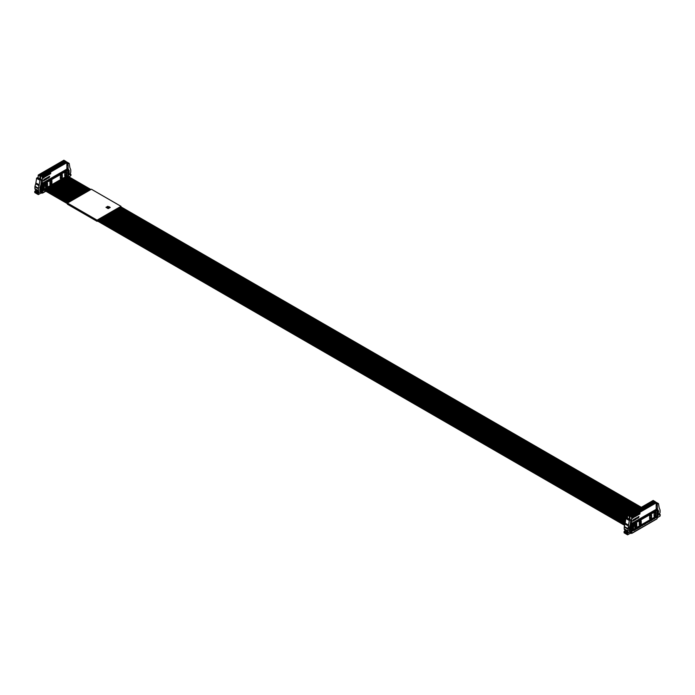 <?xml version="1.0" encoding="UTF-8"?>
<svg xmlns="http://www.w3.org/2000/svg" width="695" height="695" viewBox="0 0 695 695"><rect width="100%" height="100%" fill="white"/><g stroke="black" fill="none" stroke-linecap="round" stroke-linejoin="round"><path stroke-width="1.04" d="M67.276 170.145L66.459 169.319L42.786 182.993L42.786 184.818L41.761 185.2L41.761 183.689L42.343 183.471L42.343 175.948L66.199 162.178L63.931 160.189L38.903 174.636L42.343 175.948M40.597 174.94L40.597 175.67L42.343 176.678L66.833 162.543L66.902 169.293L67.485 168.842L67.485 170.266M46.235 178.233L46.391 179.214L46.886 177.824L46.348 179.093L46.209 178.215L45.94 179.327L45.783 178.467L45.549 179.527L45.436 178.658L44.55 179.71L44.254 179.345L44.584 180.257L45.366 178.728L45.514 179.692L45.757 178.632L45.974 179.458L46.131 178.285L45.913 179.319M44.923 178.989L44.523 179.692M45.462 178.676L45.097 179.397M47.929 177.989L47.686 177.373L47.416 178.337L47.833 177.981M47.668 177.355L47.686 178.485M49.154 176.547L48.754 177.851M50.309 172.786L50.205 173.889L50.301 173.012L50.692 173.637L50.613 172.603L50.231 173.906M50.692 172.56L50.596 173.403M50.301 173.055L50.587 173.672M49.432 173.263L49.458 174.349M49.831 173.576L49.745 173.09L49.831 173.576M48.859 174.462L48.641 173.993L48.52 174.506M48.198 174.002L48.129 175.123M47.051 174.958L46.965 175.757L47.46 174.836L47.564 175.444L47.434 174.723L46.991 175.774M47.434 174.827L47.468 175.47M46.426 175.322L46.357 176.139M46.261 175.957L46.07 175.505L45.922 176.009M45.853 176.026L46.044 175.496M46.782 175.844L46.739 175.131M46.487 175.653L46.782 175.175L46.487 175.653M47.929 175.175L48.016 174.402L47.72 175.114M47.651 175.192L47.651 174.584M48.381 173.898L48.311 175.01M49.006 173.828L48.945 174.645M50.17 172.847L49.936 174.089M45.609 176.573L45.071 175.774L45.288 176.608L45.853 175.357L45.688 176.53L45.444 175.687M45.262 176.591L45.401 175.583M45.627 176.382L45.748 175.392M49.614 176.739L49.232 176.469L49.258 177.564L49.336 176.869M48.607 177.321L48.233 177.051L48.259 178.137L48.337 177.451M46.582 178.033L46.322 179.075M43.82 179.892L43.846 180.683M43.524 177.703L43.194 176.808L44.384 176.139L43.881 176.747L44.384 176.695L43.881 177.407L44.324 177.494L43.125 178.155L43.611 177.538M43.116 177.025L43.629 176.556M40.597 179.084L40.597 175.809L42.343 176.817L66.902 162.639M42.343 183.471L41.04 182.724M41.761 183.689L41.04 183.28M38.208 177.92L38.208 175.097L38.903 174.636M40.597 185.669L42.056 186.512L42.056 187.789L43.047 188.362L43.047 185.939L41.761 185.2M35.08 189.214L38.52 191.203L39.328 192.359L38.19 193.314L38.19 194.461L34.802 192.585L34.75 191.334L35.888 190.369L35.08 189.214A1.651 0.956 120 0 1 34.924 188.632L34.924 186.79A1.651 0.956 120 0 1 35.002 186.26L35.688 183.793A4.943 2.858 120 0 0 35.871 182.941L36.635 178.129L37.608 177.573L39.997 178.91L40.015 176.139L38.208 175.097M43.047 185.939L44.072 185.556L42.786 184.818M67.276 169.797L43.603 183.463L43.603 185.287M43.603 183.463L42.786 182.993M67.841 174.323L68.77 173.507L68.77 171.083L67.823 171.821M68.77 171.083L67.815 170.536M65.738 161.909L65.035 160.832M67.485 168.842L66.902 168.503M44.376 179.301L44.506 180.3M45.384 178.719L45.54 179.71M45.809 178.476L45.575 179.536M45.757 178.632L45.896 179.501M47.851 177.998L47.686 177.494L47.851 177.998M47.243 175.123L47.243 175.626M43.481 180.405L43.411 180.926M46.878 174.766L46.808 175.878M46.808 175.192L46.808 175.783M47.668 174.601L47.946 175.218M48.016 174.402L47.747 175.131L47.738 174.558M45.253 176.782L45.175 175.748M49.649 176.252L49.258 177.564M48.65 176.834L48.259 178.137M46.313 179.267L46.157 178.276M46.904 177.842L46.704 178.884M46.669 179.049L46.53 178.189M44.801 179.032L45.053 179.988M43.915 179.562L43.698 180.083M43.759 176.652L44.367 176.13M43.099 178.137L43.55 177.712M38.277 175.001L40.015 176.009L40.597 175.67L40.015 176.139L40.015 175.279M44.072 185.556L44.072 187.772L43.047 188.362M60.3 177.155L61.707 176.747L60.3 177.564M61.36 177.216L60.3 177.833L61.707 176.747M64.739 174.593L66.147 174.184L64.739 175.001M65.799 174.654L64.739 175.27L66.147 174.454L66.147 172.334M50.996 183.202L49.936 183.984M49.936 183.141L50.996 182.533L51.352 183.002M46.556 185.765L45.496 186.382L46.904 185.565L47.477 186.078L47.477 183.115L45.496 184.262L45.496 187.216L47.477 186.078M45.496 185.704L46.556 185.096L46.904 185.565M66.833 162.543L66.199 162.178M46.756 175.27L46.591 175.809M60.3 175.983L61.707 174.897M64.739 173.42L66.147 172.603M49.936 183.549L51.352 182.733L51.334 181.16M51.352 180.882L49.936 181.968M45.496 186.112L46.904 185.296L46.895 183.723M46.904 183.445L45.496 184.531M63.149 162.109L61.985 161.44L63.262 160.693L64.435 161.37L63.149 162.109M61.673 162.96L60.5 162.291L61.786 161.553L62.95 162.222L61.673 162.96M60.187 163.82L59.023 163.143L60.309 162.404L61.473 163.082L60.187 163.82M58.71 164.672L57.546 164.003L58.823 163.264L59.987 163.933L58.71 164.672M57.225 165.532L56.06 164.854L57.346 164.116L58.51 164.785L57.225 165.532M55.748 166.383L54.584 165.705L55.861 164.967L57.033 165.645L55.748 166.383M54.271 167.234L53.098 166.565L54.384 165.827L55.548 166.496L54.271 167.234M52.785 168.094L51.621 167.417L52.907 166.678L54.071 167.347L52.785 168.094M51.308 168.946L50.144 168.277L51.421 167.53L52.585 168.207L51.308 168.946M49.823 169.797L48.659 169.128L49.944 168.39L51.109 169.059L49.823 169.797M48.346 170.657L47.182 169.98L48.459 169.241L49.632 169.919L48.346 170.657M46.869 171.509L45.696 170.84L46.982 170.101L48.146 170.77L46.869 171.509M45.384 172.369L44.219 171.691L45.505 170.953L46.669 171.622L45.384 172.369M43.907 173.22L42.743 172.542L44.02 171.804L45.184 172.482L43.907 173.22M63.149 163.82L61.985 163.143L63.262 162.404L64.435 163.082L63.149 163.82M61.673 164.672L60.5 164.003L61.786 163.264L62.95 163.933L61.673 164.672M60.187 165.532L59.023 164.854L60.309 164.116L61.473 164.785L60.187 165.532M58.71 166.383L57.546 165.705L58.823 164.967L59.987 165.645L58.71 166.383M57.225 167.234L56.06 166.565L57.346 165.827L58.51 166.496L57.225 167.234M55.748 168.094L54.584 167.417L55.861 166.678L57.033 167.347L55.748 168.094M54.271 168.946L53.098 168.277L54.384 167.53L55.548 168.207L54.271 168.946M52.785 169.797L51.621 169.128L52.907 168.39L54.071 169.059L52.785 169.797M51.308 170.657L50.144 169.98L51.421 169.241L52.585 169.919L51.308 170.657M49.823 171.509L48.659 170.84L49.944 170.101L51.109 170.77L49.823 171.509M48.346 172.369L47.182 171.691L48.459 170.953L49.632 171.622L48.346 172.369M46.869 173.22L45.696 172.542L46.982 171.804L48.146 172.482L46.869 173.22M45.384 174.071L44.219 173.403L45.505 172.664L46.669 173.333L45.384 174.071M43.907 174.932L42.743 174.254L44.02 173.515L45.184 174.184L43.907 174.932M64.626 162.96L63.462 162.291L64.748 161.553L65.912 162.222L64.626 162.96M42.421 174.071L41.257 173.403L42.543 172.664L43.707 173.333L42.421 174.071M42.421 175.783L41.257 175.114L42.543 174.367L43.707 175.044L42.421 175.783M40.944 174.932L39.78 174.254L41.066 173.515L42.23 174.184L40.944 174.932M62.646 161.822L63.766 161.753M63.262 160.693L63.262 161.466M61.169 162.673L62.289 162.604M61.786 161.553L61.786 162.317M59.683 163.534L60.804 163.464M60.309 162.404L60.309 163.169M58.206 164.385L59.327 164.315M58.823 163.264L58.823 164.029M56.729 165.236L57.841 165.175M57.346 164.116L57.346 164.88M55.244 166.096L56.364 166.027M55.861 164.967L55.279 166.114M53.767 166.948L54.888 166.878M54.384 165.827L54.384 166.591M52.29 167.799L53.402 167.738L52.325 167.825M52.907 166.678L52.907 167.443M51.421 167.53L50.839 168.677L51.925 168.59M49.328 169.511L49.944 169.154L50.448 169.441L49.362 169.528M49.944 168.39L49.944 169.154M47.842 170.362L48.963 170.301M48.459 169.241L48.459 170.006M46.365 171.222L47.486 171.152M46.982 170.101L46.4 171.239M44.888 172.073L46 172.013M45.505 170.953L45.505 171.717M43.403 172.933L44.523 172.864M44.02 171.804L44.02 172.577M62.646 163.534L63.766 163.464M63.262 162.404L63.262 163.169M61.169 164.385L62.289 164.315M61.786 163.264L61.786 164.029M59.683 165.236L60.804 165.175M60.309 164.116L60.309 164.88M58.206 166.096L59.327 166.027M58.823 164.967L58.241 166.114M56.729 166.948L57.841 166.878M57.346 165.827L57.346 166.591M55.244 167.799L56.364 167.738M55.861 166.678L55.861 167.443M53.767 168.659L54.888 168.59M54.384 167.53L53.802 168.677M52.29 169.511L52.907 169.154L53.402 169.441L52.325 169.528M52.907 168.39L52.907 169.154M50.804 170.362L51.925 170.301L50.839 170.388M51.421 169.241L51.421 170.006M49.944 170.101L49.362 171.239L50.448 171.152M47.842 172.073L48.963 172.013M48.459 170.953L48.459 171.717M46.365 172.933L47.486 172.864M46.982 171.804L46.982 172.577M44.888 173.785L46 173.715M45.505 172.664L45.505 173.429M43.403 174.636L44.523 174.575M44.02 173.515L44.02 174.28M64.131 162.673L65.243 162.604M64.748 161.553L64.748 162.317M41.926 173.785L43.047 173.715M42.543 172.664L42.543 173.429M41.926 175.496L43.047 175.427M42.543 174.367L42.543 175.14M40.44 174.636L41.561 174.575M41.066 173.515L41.066 174.28M63.732 161.77L62.68 161.839M62.255 162.63L61.203 162.691M60.769 163.481L59.718 163.551M59.292 164.333L58.241 164.402M57.807 165.193L56.764 165.262M56.33 166.044L55.861 165.775L55.861 166.314M54.853 166.904L53.802 166.965M51.89 168.607L51.421 168.338L51.421 168.876M48.928 170.318L47.877 170.388M47.451 171.17L46.982 170.9L46.982 171.439M45.966 172.03L44.923 172.099M44.489 172.881L43.438 172.951M63.732 163.481L62.68 163.551M62.255 164.333L61.203 164.402M60.769 165.193L59.718 165.262M59.292 166.044L58.823 165.775L58.823 166.314M57.807 166.904L56.764 166.965M56.33 167.756L55.279 167.825M54.853 168.607L54.384 168.338L54.384 168.876M50.414 171.17L49.944 170.9L49.944 171.439M48.928 172.03L47.877 172.099M47.451 172.881L46.4 172.951M45.966 173.741L44.923 173.802M44.489 174.593L43.438 174.662M65.208 162.63L64.166 162.691M43.012 173.741L41.961 173.802M43.012 175.444L41.961 175.514M41.526 174.593L40.475 174.662M63.262 161.501L63.262 162.039M61.786 162.361L61.786 162.899M60.309 163.212L60.309 163.751M58.823 164.063L58.823 164.602M57.346 164.924L57.346 165.462M54.384 166.635L54.384 167.174M52.907 167.486L52.907 168.025M49.944 169.198L49.944 169.736M48.459 170.049L48.459 170.588M45.505 171.761L45.505 172.299M44.02 172.612L44.02 173.151M63.262 163.212L63.262 163.751M61.786 164.063L61.786 164.602M60.309 164.924L60.309 165.462M57.346 166.635L57.346 167.174M55.861 167.486L55.861 168.025M52.907 169.198L52.907 169.736M51.421 170.049L51.421 170.588M48.459 171.761L48.459 172.299M46.982 172.612L46.982 173.151M45.505 173.472L45.505 174.011M44.02 174.323L44.02 174.862M64.748 162.361L64.748 162.899M42.543 173.472L42.543 174.011M42.543 175.175L42.543 175.713M41.066 174.323L41.066 174.862M68.553 174.011L68.544 175.027M67.997 175.488L67.997 176.287M42.004 186.486L42.004 187.954L43.342 189.553L42.473 189.483L42.473 192.706L41.804 192.324L41.804 188.805L41.04 190.161L41.509 193.193L40.753 192.75M38.364 194.565L40.753 193.184L39.737 190.039L40.023 189.292L41.804 188.779L41.804 186.955L40.023 188.493L39.745 188.067L40.909 184.8L41.405 179.614M45.722 191.125L42.473 192.706M43.021 189.77L43.012 190.864L44.133 190.213M68.874 174.193L67.823 174.402L67.823 170.631L67.241 170.292M43.75 188.354L43.342 188.936M44.046 188.527L44.741 183.549L67.719 170.405M51.916 180.552L49.936 181.699L49.936 184.653L51.916 183.515L51.916 180.552M60.3 178.676L62.281 177.529L62.281 174.567L60.3 175.713L60.3 178.676M64.739 176.113L66.72 174.966L66.72 172.004L64.739 173.151L64.739 176.113M67.485 169.849L69.387 170.953L68.214 169.033A1.651 0.956 -60 0 1 68.084 168.485L68.084 165.358L67.432 165.506L68.049 163.968L69.17 163.429L69.821 167.313A4.943 2.858 -60 0 0 69.995 167.955L70.69 169.632A1.651 0.956 -60 0 1 70.768 170.066L70.768 171.908A1.651 0.956 -60 0 1 70.612 172.673L69.795 174.766L70.942 174.41L70.942 175.548L69.005 176.869M69.387 170.953L69.109 171.7A13.188 7.61 -60 0 1 68.77 171.926M68.77 172.673A13.188 7.61 -60 0 1 69.109 172.499L68.874 174.41M68.379 176.504L68.379 176.156A1.651 0.956 -60 0 1 68.501 175.479L68.623 175.123M42.473 193.001L41.509 193.193M42.152 192.819L41.804 192.324M41.196 179.492L39.997 178.91L41.083 179.536L39.962 180.292L38.364 188.771L38.52 191.203M44.741 183.549L44.159 183.211L67.137 170.066M44.159 183.211L43.811 185.409M51.916 183.515L51.334 183.176M46.895 185.739L45.496 186.547M61.699 177.025L62.281 177.529M61.699 177.19L60.3 177.998M61.699 175.175L61.699 176.739M66.72 174.966L66.138 174.627L64.739 175.435M70.942 174.41L70.117 173.932M38.19 193.314L34.75 191.334M656.584 510.382L655.767 509.557L632.094 523.222L632.094 525.046L631.069 525.429L631.069 523.926L631.651 523.709L631.651 516.185L655.515 502.416L653.239 500.426L628.211 514.873L631.651 516.185M629.905 515.177L629.905 515.907L631.651 516.915L656.141 502.772L656.21 509.531L656.792 509.07L656.792 510.504M635.812 518.409L636.055 519.243L636.194 518.062L635.995 519.104L635.864 518.253L635.656 519.321L635.517 518.453L634.882 519.773L634.744 518.896L634.405 519.625L633.571 519.582L633.814 520.538L634.379 519.617M634.674 518.974L634.822 519.93L635.447 518.522L635.96 519.278M635.117 518.713L634.856 519.756M635.039 518.852L635.187 519.721M636.976 517.593L636.733 518.574M638.418 517.262L638.045 516.993L638.14 518.036L638.14 517.393M639.999 512.797L639.921 513.683L639.513 513.049L639.513 514.126L639.921 512.841L639.904 513.631M639.609 513.284L639.921 513.918M638.74 513.492L638.766 514.587M639.139 513.805L639.053 513.327L639.139 513.805M637.949 514.231L637.828 514.743M637.506 514.239L637.437 515.351M636.359 515.195L636.273 515.994L636.768 515.073L636.872 515.673L636.742 514.952L636.299 516.011M635.734 515.551L635.664 516.376M635.569 516.194L635.36 515.725L635.23 516.237M632.789 520.633L632.719 521.163M636.099 516.081L636.09 515.395M636.186 514.995L636.116 516.116M636.116 515.429L636.116 516.011M637.237 515.403L637.324 514.639L637.028 515.351M637.254 514.682L637.263 515.455M637.689 514.126L637.619 515.247M638.323 514.065L638.253 514.882M639.478 513.084L639.244 514.326M634.926 516.802L634.778 515.942L634.535 517.002L634.379 516.011L634.596 516.837L635.161 515.594L634.995 516.759L634.761 515.925M634.935 516.62L635.056 515.62M638.966 516.489L638.566 517.792M637.958 517.071L637.567 518.374M635.864 518.253L635.63 519.313M633.128 520.129L633.128 520.911M633.275 517.706L632.407 518.374L632.928 517.766L632.433 517.827L632.928 517.106L632.433 517.271L633.614 516.368L633.188 517.645L633.692 517.488M632.433 517.271L632.937 516.793M629.905 519.321L629.905 516.038L631.651 517.045L656.21 502.867M631.651 523.709L630.356 522.961M631.069 523.926L630.356 523.509M627.516 518.149L627.516 515.334L628.211 514.873M629.905 525.907L631.364 526.741L631.364 528.026L632.354 528.591L632.354 526.176L631.069 525.429M629.322 519.13L629.322 516.376L627.516 515.334M632.354 526.176L633.38 525.785L632.094 525.046M656.584 510.026L632.91 523.7L632.91 525.524M632.91 523.7L632.094 523.222M657.157 514.561L658.078 513.744L658.078 511.32L657.131 512.059M658.078 511.32L657.122 510.773M655.046 502.146L654.343 501.069M656.792 509.07L656.21 508.74M633.684 519.539L633.814 520.538M634.361 520.225L634.014 519.321M634.04 519.33L633.857 519.947M634.77 518.913L634.848 519.947M635.543 518.461L635.247 519.565M637.159 518.227L636.994 517.732L637.237 518.218M638.462 516.776L638.071 518.088M639.617 513.014L639.539 514.135M638.088 514.726L637.975 514.248L637.775 514.769M636.551 515.864L636.551 515.36M637.054 514.795L637.263 515.343M634.561 517.01L634.379 516.011M634.596 516.837L634.709 515.82M635.465 518.513L635.621 519.495M636.142 518.122L636.021 519.113M633.18 519.825L633.006 520.32M632.433 518.383L632.78 517.662M633.206 516.637L633.684 516.368M627.585 515.238L629.322 516.246L629.905 515.907L629.322 516.376L629.322 515.516M633.38 525.785L633.38 528L632.354 528.591M649.608 517.393L651.015 516.984L649.608 517.801M650.668 517.454L649.608 518.07L651.015 517.254L651.007 515.412M654.047 514.83L655.463 514.422L654.047 515.238M655.107 514.891L654.047 515.508L655.463 514.422M640.303 523.439L639.244 524.221M639.244 523.378L640.303 522.762L640.66 523.239M635.864 526.002L634.804 526.61L636.22 525.802L635.864 525.324L634.804 525.941M656.141 502.772L655.515 502.416M635.925 516.055L636.09 515.516L635.899 516.046M649.608 516.22L651.015 515.134M654.047 513.657L655.463 512.571M639.244 523.778L640.66 522.97M640.66 521.12L639.244 522.206M634.804 526.341L636.22 525.533M636.22 523.683L634.804 524.768M652.457 502.346L651.293 501.668L652.579 500.93L653.743 501.608L652.457 502.346M650.98 503.197L649.816 502.528L651.093 501.781L652.257 502.459L650.98 503.197M649.495 504.057L648.331 503.38L649.616 502.641L650.781 503.31L649.495 504.057M648.018 504.909L646.854 504.231L648.131 503.493L649.304 504.17L648.018 504.909M646.541 505.76L645.368 505.091L646.654 504.353L647.818 505.022L646.541 505.76M645.056 506.62L643.891 505.943L645.177 505.204L646.341 505.873L645.056 506.62M643.579 507.472L642.415 506.803L643.692 506.056L644.856 506.733L643.579 507.472M642.093 508.323L640.929 507.654L642.215 506.916L643.379 507.585L642.093 508.323M640.616 509.183L639.452 508.505L640.729 507.767L641.902 508.445L640.616 509.183M639.139 510.034L637.967 509.366L639.252 508.618L640.416 509.296L639.139 510.034M637.654 510.886L636.49 510.217L637.775 509.478L638.94 510.147L637.654 510.886M636.177 511.746L635.013 511.068L636.29 510.33L637.454 511.007L636.177 511.746M634.691 512.597L633.527 511.928L634.813 511.19L635.977 511.859L634.691 512.597M633.215 513.457L632.05 512.78L633.327 512.041L634.5 512.71L633.215 513.457M652.457 504.057L651.293 503.38L652.579 502.641L653.743 503.31L652.457 504.057M650.98 504.909L649.816 504.231L651.093 503.493L652.257 504.17L650.98 504.909M649.495 505.76L648.331 505.091L649.616 504.353L650.781 505.022L649.495 505.76M648.018 506.62L646.854 505.943L648.131 505.204L649.304 505.873L648.018 506.62M646.541 507.472L645.368 506.803L646.654 506.056L647.818 506.733L646.541 507.472M645.056 508.323L643.891 507.654L645.177 506.916L646.341 507.585L645.056 508.323M643.579 509.183L642.415 508.505L643.692 507.767L644.856 508.445L643.579 509.183M642.093 510.034L640.929 509.366L642.215 508.618L643.379 509.296L642.093 510.034M640.616 510.886L639.452 510.217L640.729 509.478L641.902 510.147L640.616 510.886M639.139 511.746L637.967 511.068L639.252 510.33L640.416 511.007L639.139 511.746M637.654 512.597L636.49 511.928L637.775 511.19L638.94 511.859L637.654 512.597M636.177 513.457L635.013 512.78L636.29 512.041L637.454 512.71L636.177 513.457M634.691 514.309L633.527 513.64L634.813 512.893L635.977 513.57L634.691 514.309M633.215 515.16L632.05 514.491L633.327 513.753L634.5 514.422L633.215 515.16M653.934 503.197L652.77 502.528L654.056 501.781L655.22 502.459L653.934 503.197M631.738 514.309L630.565 513.64L631.851 512.893L633.015 513.57L631.738 514.309M631.738 516.02L630.565 515.343L631.851 514.604L633.015 515.282L631.738 516.02M630.252 515.16L629.088 514.491L630.374 513.753L631.538 514.422L630.252 515.16M651.953 502.051L653.074 501.99M652.579 500.93L652.579 501.694M650.477 502.911L651.597 502.841M651.093 501.781L650.511 502.928M649 503.762L650.112 503.693M649.616 502.641L649.616 503.406M647.514 504.622L648.635 504.553M648.131 503.493L648.131 504.266M646.037 505.474L647.158 505.404M646.654 504.353L646.654 505.117M644.552 506.325L645.672 506.264L644.586 506.351M645.177 505.204L645.177 505.969M643.075 507.185L643.692 506.829L644.196 507.115L643.11 507.202M643.692 506.056L643.692 506.829M642.675 507.993L641.633 508.054L642.71 507.967M642.215 506.916L642.215 507.68M640.112 508.888L641.233 508.827M640.729 507.767L640.729 508.532M638.635 509.748L639.756 509.678M639.252 508.618L639.252 509.392M637.159 510.599L638.271 510.53M637.775 509.478L637.775 510.243M635.673 511.459L636.794 511.39M636.29 510.33L636.29 511.103M634.196 512.311L635.317 512.241M634.813 511.19L634.813 511.954M632.711 513.162L633.831 513.101M633.327 512.041L633.327 512.806M651.953 503.762L653.074 503.693M652.579 502.641L652.579 503.406M650.477 504.622L651.597 504.553M651.093 503.493L651.093 504.266M649 505.474L650.112 505.404M649.616 504.353L649.616 505.117M647.514 506.325L648.635 506.264M648.131 505.204L648.131 505.969M646.037 507.185L647.158 507.115M646.654 506.056L646.654 506.829M645.638 507.993L644.586 508.054L645.672 507.967M645.177 506.916L645.177 507.68M643.075 508.888L644.196 508.827L643.11 508.914M643.692 507.767L643.692 508.532M641.598 509.748L642.71 509.678M642.215 508.618L642.215 509.392M640.112 510.599L641.233 510.53M640.729 509.478L640.729 510.243M638.635 511.459L639.756 511.39M639.252 510.33L639.252 511.103M637.159 512.311L638.271 512.241M637.775 511.19L637.775 511.954M635.673 513.162L636.794 513.101M636.29 512.041L636.29 512.806M634.196 514.022L635.317 513.952M634.813 512.893L634.813 513.666M632.711 514.873L633.831 514.804M633.327 513.753L633.327 514.517M653.439 502.911L654.56 502.841M654.056 501.781L653.474 502.928M631.234 514.022L632.354 513.952M631.851 512.893L631.851 513.666M631.234 515.725L632.354 515.664M631.851 514.604L631.851 515.369M629.757 514.873L630.869 514.804M630.374 513.753L630.374 514.517M653.039 502.007L651.988 502.077M651.562 502.859L651.093 502.589L651.093 503.128M650.077 503.719L649.034 503.788M648.6 504.57L647.549 504.639M647.123 505.43L646.072 505.491M641.198 508.844L640.147 508.914M639.721 509.696L638.67 509.765M638.236 510.556L637.193 510.625M636.759 511.407L635.708 511.477M635.282 512.267L634.231 512.328M633.797 513.119L632.745 513.188M653.039 503.719L651.988 503.788M651.562 504.57L650.511 504.639M650.077 505.43L649.034 505.491M648.6 506.281L647.549 506.351M647.123 507.133L646.072 507.202M642.675 509.696L641.633 509.765M641.198 510.556L640.147 510.625M639.721 511.407L638.67 511.477M638.236 512.267L637.193 512.328M636.759 513.119L635.708 513.188M635.282 513.97L634.231 514.039M633.797 514.83L632.745 514.891M654.525 502.859L654.056 502.589L654.056 503.128M632.32 513.97L631.269 514.039M632.32 515.681L631.269 515.751M630.834 514.83L629.792 514.891M652.579 501.738L652.579 502.276M649.616 503.449L649.616 503.988M648.131 504.301L648.131 504.839M646.654 505.161L646.654 505.699M645.177 506.012L645.177 506.551M643.692 506.864L643.692 507.402M642.215 507.724L642.215 508.262M640.729 508.575L640.729 509.114M639.252 509.426L639.252 509.965M637.775 510.286L637.775 510.825M636.29 511.138L636.29 511.676M634.813 511.998L634.813 512.528M633.327 512.849L633.327 513.388M652.579 503.449L652.579 503.988M651.093 504.301L651.093 504.839M649.616 505.161L649.616 505.699M648.131 506.012L648.131 506.551M646.654 506.864L646.654 507.402M645.177 507.724L645.177 508.262M643.692 508.575L643.692 509.114M642.215 509.426L642.215 509.965M640.729 510.286L640.729 510.825M639.252 511.138L639.252 511.676M637.775 511.998L637.775 512.528M636.29 512.849L636.29 513.388M634.813 513.701L634.813 514.239M633.327 514.561L633.327 515.099M631.851 513.701L631.851 514.239M631.851 515.412L631.851 515.951M630.374 514.561L630.374 515.099M657.861 514.239L657.852 515.264M657.305 515.725L657.157 518.583L631.929 533.152L631.112 532.552L631.112 527.192L629.331 528.73L629.053 528.296L630.356 524.334L630.721 519.843M631.312 526.714L631.312 528.191L632.659 529.164L632.554 530.016L631.781 529.72L631.781 532.943M632.32 530.007L632.32 531.093L633.44 530.45M656.61 518.904L657.157 518.583L656.61 518.904M658.182 514.43L657.131 514.63L657.131 510.86L656.549 510.53M633.058 528.591L632.659 529.164M633.353 528.765L634.057 523.787L657.027 510.634M641.224 520.79L639.244 521.928L639.244 524.89L641.224 523.743L641.224 520.79M636.785 523.352L634.804 524.49L634.804 527.453L636.785 526.315L636.785 523.352M649.608 518.904L651.589 517.766L651.589 514.804L649.608 515.951L649.608 518.904M654.047 516.342L656.028 515.203L656.028 512.241L654.047 513.379L654.047 516.342M656.792 510.087L658.695 511.181L657.522 509.27A1.651 0.956 -60 0 1 657.392 508.723L657.392 505.595L656.74 505.743L657.357 504.196L658.478 503.666L659.129 507.541A4.943 2.858 -60 0 0 659.312 508.184L659.998 509.861A1.651 0.956 -60 0 1 660.076 510.304L660.076 512.145A1.651 0.956 -60 0 1 659.92 512.91L659.112 514.995L660.25 514.639L660.076 516.09L657.687 517.471L657.687 516.394A1.651 0.956 -60 0 1 657.809 515.716L657.93 515.36M658.695 511.181L658.417 511.937A13.188 7.61 -60 0 1 658.078 512.163M658.078 512.901A13.188 7.61 -60 0 1 658.417 512.736L658.182 514.648M627.672 534.794L624.11 532.822L624.058 531.562L625.205 530.606L624.388 529.451L627.828 531.432L628.636 532.587L627.498 533.552L627.672 534.794L630.061 533.413L629.053 530.276L630.669 528.73L630.817 533.421L630.061 532.987M631.781 533.239L630.817 533.421M631.46 533.056L631.112 532.552M625.005 524.021A4.943 2.858 120 0 0 625.179 523.179L625.83 518.539L629.27 520.529L628.436 526.011L625.005 524.021L624.31 526.497A1.651 0.956 120 0 0 624.232 527.027L624.232 528.869A1.651 0.956 120 0 0 624.388 529.451M630.513 519.721L626.916 517.801L625.83 518.539M629.305 519.148L630.391 519.773L629.27 520.529M628.436 526.011L627.828 531.432M630.669 528.73L631.112 529.008L630.617 528.756M634.057 523.787L633.475 523.448L656.445 510.304M633.475 523.448L633.119 525.637M640.642 521.398L640.642 522.961M641.224 523.743L640.642 523.413M636.203 523.961L636.203 525.524M636.203 525.802L636.785 526.315M636.203 525.976L634.804 526.784M651.007 517.262L651.589 517.766M651.007 517.428L649.608 518.235M656.028 515.203L655.446 514.865L654.047 515.673M655.446 512.849L655.446 514.413M660.25 514.639L659.433 514.17M627.498 533.552L624.058 531.562M645.412 523.509L646.046 522.84L645.785 523.726M645.785 523.074L645.785 523.517M654.299 518.383L654.925 517.714L654.664 518.592M654.664 518.392L654.664 517.949M642.458 525.22L643.084 524.551L642.823 525.429M642.823 524.786L642.823 525.229M640.234 526.497L640.868 525.837L640.608 526.714M640.608 526.506L640.608 526.063M652.075 519.66L652.709 519L652.449 519.877M652.449 519.669L652.449 519.226M635.056 529.494L633.944 529.703L633.944 530.563L635.421 529.703L635.421 528.852L635.421 529.703M635.421 529.06L635.421 529.503M641.711 525.646L640.972 526.072L642.084 525.863M642.084 525.212L642.084 525.655M649.86 520.946L650.485 520.277L650.225 521.163M650.225 520.955L650.225 520.512M649.113 521.372L648.748 522.014L649.486 521.589M649.486 521.38L649.486 520.937M646.897 522.657L647.532 521.988L647.262 522.866M647.262 522.666L647.262 522.223M655.776 517.523L656.41 516.863L656.149 517.74M656.149 517.532L656.149 517.089M639.496 526.932L638.384 527.14L638.384 528L639.86 527.14M639.86 526.489L639.86 526.94M644.673 523.934L643.935 524.36L645.047 524.152M645.047 523.5L645.047 523.943M641.346 525.637L641.346 526.08M653.561 518.809L652.814 519.235L653.926 519.026M653.926 518.374L653.926 518.818M651.337 520.095L650.963 520.729L651.71 520.303M651.71 520.103L651.71 519.651M635.795 529.069L636.429 528.4L636.16 529.277M636.16 528.626L636.16 529.069M638.01 527.783L636.907 528L636.907 528.852L638.384 528M638.384 527.349L638.384 527.792M636.907 528.2L636.907 528.643M648.374 521.797L647.636 522.232L648.748 522.014M648.748 521.806L648.748 521.363M646.524 523.092L646.524 522.649M655.411 517.966L655.411 517.514M120.999 206.893L120.999 206.319L97.048 220.15L67.441 203.053L67.441 204.234L97.048 221.331L97.543 221.045M120.999 206.319L91.392 189.222L67.441 203.053M107.742 206.354L108.411 206.884M108.889 206.928L107.708 206.415M107.708 206.285L108.403 206.954L106.839 206.789L107.369 207.544L105.97 207.292L108.081 208.57L108.507 208.465L107.803 207.796L110.218 207.527M107.803 207.996L109.341 208.031M107.308 208.118L108.472 208.535M105.996 207.353L107.325 207.953M106.865 206.849L107.404 207.301M97.048 220.15L97.048 221.331M120.887 206.823L97.17 220.211L97.422 220.984M108.794 207.57L110.244 207.458L108.907 206.632M107.873 207.24L108.377 207.223L107.855 207.527M108.359 207.353L107.873 207.371M643.935 524.36L643.196 524.795L644.308 524.577M644.308 524.369L644.308 523.926M653.187 519.243L653.187 518.8M637.645 527.774L637.645 528.217M639.122 526.923L639.122 527.366M650.963 520.529L650.963 520.086M633.944 529.911L633.944 530.355M634.683 529.486L634.683 529.929M643.561 524.803L643.561 524.351M648.009 521.789L648.009 522.232M656.514 517.097L657.149 516.437L656.888 517.315M656.888 516.663L656.888 517.106M65.738 161.292L65.2 161.596M65.669 161.197L65.087 161.535M41.804 188.805L41.309 188.519M41.804 186.955L40.423 186.164M43.342 189.553L68.874 174.819M41.448 189.414L40.597 188.918M41.361 187.746L40.11 187.033M43.455 189.822L43.012 190.074M67.476 170.423L66.894 170.093M43.811 183.819L44.393 184.158M67.424 165.532L66.902 165.228M68.084 168.485L66.902 167.808M68.214 169.033L66.902 168.277M68.866 172.621L69.387 172.925M69.074 163.377L65.738 161.448L69.057 163.386M68.049 163.968L66.963 163.334M67.719 164.42L66.902 163.951M67.432 165.506L66.902 165.202M40.649 191.612L41.509 192.107M41.474 191.785L40.388 191.16M39.841 189.474L41.04 190.161M40.527 188.971L41.37 189.457M34.75 192.472L38.19 194.461M39.181 192.741L35.74 190.76M39.328 192.359L35.888 190.369M34.924 188.632L38.364 190.621M34.924 186.79L38.364 188.771M35.002 186.26L38.442 188.249M39.129 185.774L35.688 183.793M39.311 184.922L35.871 182.941M36.522 178.311L39.962 180.292M36.635 178.129L40.075 180.118M655.046 501.521L654.508 501.833M654.977 501.434L654.395 501.764M631.112 527.192L629.731 526.393M630.643 528.739L631.112 529.008M632.659 529.79L658.182 515.047M630.765 529.651L629.905 529.156M630.669 527.983L629.427 527.262M632.763 530.059L632.32 530.311M656.784 510.66L656.202 510.321M633.119 524.056L633.701 524.386M657.392 508.723L656.21 508.036M657.522 509.27L656.21 508.505M658.174 512.858L658.695 513.162M655.046 501.703L658.443 503.606M657.357 504.196L656.271 503.571M657.027 504.657L656.21 504.179M656.74 505.743L656.21 505.439M629.957 531.849L630.817 532.344M630.782 532.023L629.696 531.397M629.157 529.712L630.348 530.398M629.835 529.199L630.686 529.694M624.058 532.709L627.498 534.698M628.489 532.978L625.048 530.997M628.636 532.587L625.205 530.606M624.232 528.869L627.672 530.85M624.232 527.027L627.672 529.008M624.31 526.497L627.75 528.478M628.619 525.159L625.179 523.179M625.943 518.366L629.383 520.346M43.142 188.588L42.169 188.024M43.246 189.778L68.77 175.044M45.861 191.212L42.664 193.062M69.135 163.377L65.738 161.414M67.441 165.575L66.902 165.262M34.802 192.585L38.242 194.574M40.241 178.884L41.326 179.51M632.459 528.826L631.477 528.261M632.554 530.016L658.078 515.273M656.914 518.896L631.972 533.3M624.11 532.822L627.55 534.811M629.548 519.122L630.634 519.747M56.199 182.299L79.795 195.921M109.523 213.078L630.226 513.709M645.507 522.536L646.046 522.84M65.087 177.173L88.682 190.795M118.402 207.953L639.113 508.584M654.395 517.401L654.925 517.714M53.237 184.01L76.841 197.632M106.561 214.79L627.516 515.56M642.554 524.239L643.084 524.551M51.022 185.287L74.617 198.909M104.337 216.076L627.516 518.122M640.33 525.524L640.868 525.837M62.863 178.45L86.458 192.072M116.178 209.238L636.889 509.861M652.171 518.687L652.709 519M45.835 188.284L69.439 201.906M99.159 219.064L625.231 522.788M635.152 528.513L635.682 528.826M52.499 184.436L76.094 198.058M105.822 215.215L627.516 516.42M641.806 524.673L642.345 524.977M60.639 179.736L84.243 193.358M113.963 210.516L634.674 511.146M649.955 519.973L650.485 520.277M59.9 180.161L83.496 193.783M113.224 210.941L633.927 511.572M649.208 520.399L649.747 520.703M57.685 181.447L81.28 195.069M111 212.227L631.712 512.858M646.993 521.676L647.532 521.988M66.564 176.313L90.159 189.944M119.879 207.101L640.59 507.732M655.872 516.55L656.41 516.863M50.283 185.713L73.879 199.343M103.598 216.501L626.195 518.218M639.591 525.95L640.13 526.263M55.461 182.724L79.056 196.346M108.776 213.513L629.488 514.135M644.769 522.961L645.308 523.274M51.76 184.861L75.355 198.483M105.075 215.641L627.516 517.271M641.068 525.099L641.607 525.403M64.34 177.599L87.944 191.221M117.663 208.378L638.375 509.009M653.648 517.836L654.186 518.14M62.124 178.876L85.72 192.506M115.439 209.664L636.151 510.295M651.432 519.113L651.971 519.426M46.582 187.85L70.178 201.481M99.898 218.638L625.344 521.997M635.89 528.087L636.429 528.4M48.798 186.573L72.393 200.195M102.122 217.353L625.674 519.625M638.106 526.81L638.644 527.114M47.321 187.424L70.916 201.046M100.636 218.213L625.457 521.207M636.629 527.661L637.167 527.974M59.162 180.587L82.757 194.209M112.477 211.376L633.188 511.998M648.47 520.824L649.008 521.137M56.938 181.873L80.542 195.495M110.262 212.653L630.973 513.284M646.254 522.101L646.784 522.414M65.825 176.747L89.42 190.369M119.14 207.527L639.852 508.158M655.133 516.976L655.672 517.289M54.723 183.15L78.318 196.781M108.038 213.938L628.749 514.569M644.03 523.387L644.569 523.7M63.601 178.024L87.196 191.646M116.925 208.804L637.628 509.435M652.909 518.261L653.448 518.566M48.059 186.998L71.654 200.62M101.374 217.778L625.57 520.416M637.367 527.236L637.906 527.54M49.536 186.147L73.14 199.769M102.86 216.927L625.787 518.835M638.853 526.376L639.383 526.688M61.386 179.31L84.981 192.932M114.701 210.09L635.412 510.721M650.694 519.539L651.224 519.851M43.316 189.744L67.441 203.67M97.17 220.828L624.631 525.359M632.624 529.972L633.684 530.589M44.358 189.136L67.954 202.758M97.674 219.915L624.918 524.317M633.666 529.373L634.205 529.677M45.097 188.71L68.692 202.332M98.421 219.49L625.109 523.578M634.405 528.938L634.943 529.251M53.984 183.584L77.579 197.206M107.299 214.364L628.011 514.995M643.292 523.813L643.831 524.126M58.423 181.013L82.019 194.643M111.739 211.801L632.45 512.432M647.731 521.25L648.27 521.563M67.302 175.887L90.897 189.509M120.626 206.676L641.329 507.298M656.61 516.124L657.149 516.437"/></g></svg>
